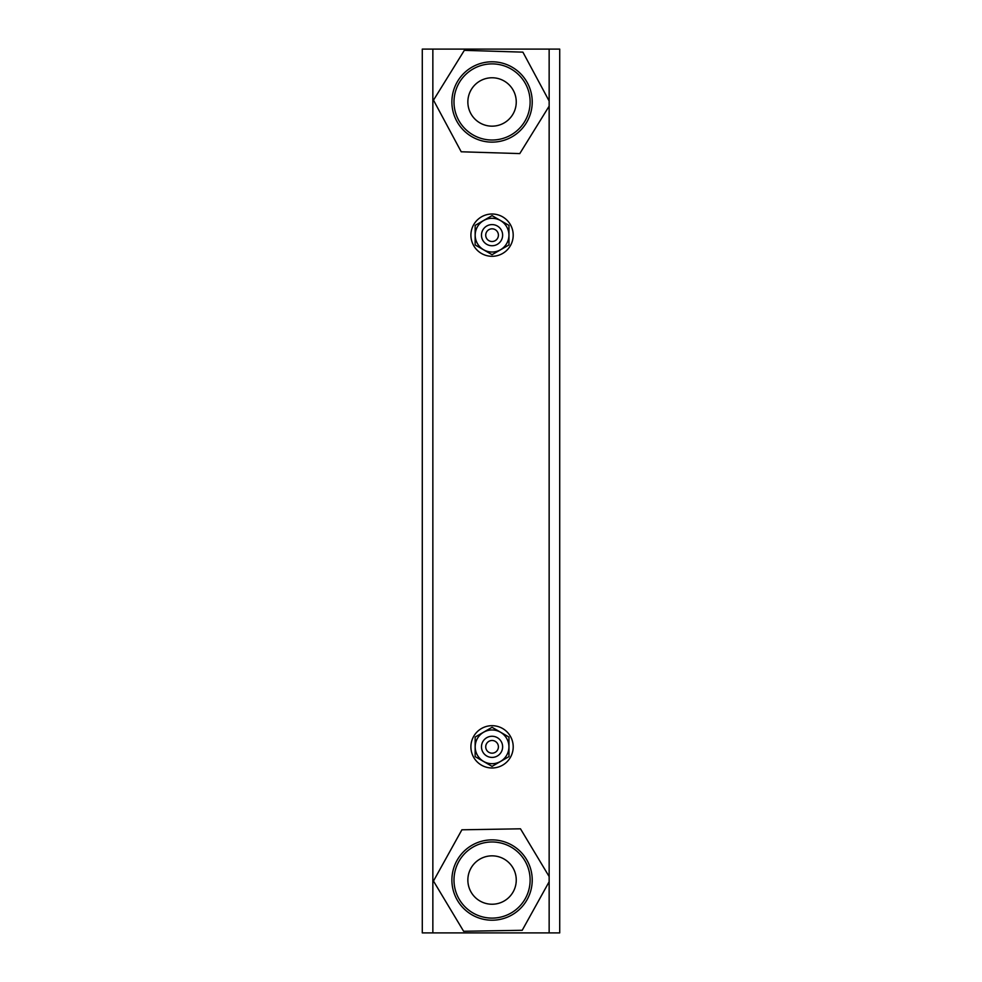 <?xml version="1.0" encoding="UTF-8"?>
<svg xmlns="http://www.w3.org/2000/svg" width="982" height="982" viewBox="0 0 982 982"><rect width="100%" height="100%" fill="white"/><g stroke="black" fill="none" stroke-linecap="round" stroke-linejoin="round"><path stroke-width="1.47" d="M492.056 224.596A10.569 10.569 0 0 1 501.213 240.455A10.569 10.569 0 0 1 482.899 240.455A10.569 10.569 0 0 1 492.056 224.596M492.056 736.267A10.569 10.569 0 0 1 501.213 752.126A10.569 10.569 0 0 1 482.899 752.126A10.569 10.569 0 0 1 492.056 736.267M549.147 932.9L549.147 49.1L559.715 49.1L559.715 932.9L432.853 932.9L432.853 49.1L549.147 49.1M432.853 932.9L422.285 932.9L422.285 49.1L432.853 49.1M492.056 126.162A24.194 24.194 0 0 1 471.102 89.865A24.194 24.194 0 0 1 513.009 89.865A24.194 24.194 0 0 1 492.056 126.162M530.12 101.956A38.053 38.053 0 0 1 473.029 134.915A38.053 38.053 0 0 1 473.029 68.998A38.053 38.053 0 0 1 530.12 101.956M492.056 904.238A24.194 24.194 0 0 1 471.102 867.941A24.194 24.194 0 0 1 513.009 867.941A24.194 24.194 0 0 1 492.056 904.238M530.12 880.044A38.053 38.053 0 0 1 473.029 913.002A38.053 38.053 0 0 1 473.029 847.085A38.053 38.053 0 0 1 530.12 880.044M492.056 767.985A21.138 21.138 0 0 1 473.741 736.267A21.138 21.138 0 0 1 510.37 736.267A21.138 21.138 0 0 1 492.056 767.985M492.056 256.302A21.138 21.138 0 0 1 473.741 224.596A21.138 21.138 0 0 1 510.37 224.596A21.138 21.138 0 0 1 492.056 256.302M508.971 737.065L508.971 756.606L492.056 766.365L475.141 756.606L475.141 737.065L492.056 727.306L508.971 737.077M492.056 763.701A16.866 16.866 0 0 0 506.663 738.403A16.866 16.866 0 0 0 477.448 738.403A16.866 16.866 0 0 0 492.056 763.701M508.971 225.394L508.971 244.935L492.056 254.694L475.141 244.923L475.141 225.394L492.056 215.635L508.971 225.394M492.056 252.03A16.866 16.866 0 0 0 506.663 226.732A16.866 16.866 0 0 0 477.448 226.732A16.866 16.866 0 0 0 492.056 252.03M549.147 881.75L522.215 930.285L463.627 931.28L433.467 881.038L461.896 829.802L520.485 828.808L549.147 876.545M532.219 879.356A40.176 40.176 0 0 0 471.385 845.6A40.176 40.176 0 0 0 472.563 915.163A40.176 40.176 0 0 0 532.219 879.356M549.147 106.154L519.785 153.585L461.209 151.78L433.492 100.152L464.339 50.34L522.903 52.144L549.147 101.011M532.207 103.196A40.176 40.176 0 0 0 473.054 66.567A40.176 40.176 0 0 0 470.906 136.117A40.176 40.176 0 0 0 532.207 103.196M492.056 228.818A6.346 6.346 0 0 1 497.555 238.331A6.346 6.346 0 0 1 486.569 238.331A6.346 6.346 0 0 1 492.056 228.818M492.056 740.489A6.346 6.346 0 0 1 497.555 750.003A6.346 6.346 0 0 1 486.569 750.003A6.346 6.346 0 0 1 492.056 740.489"/></g></svg>
